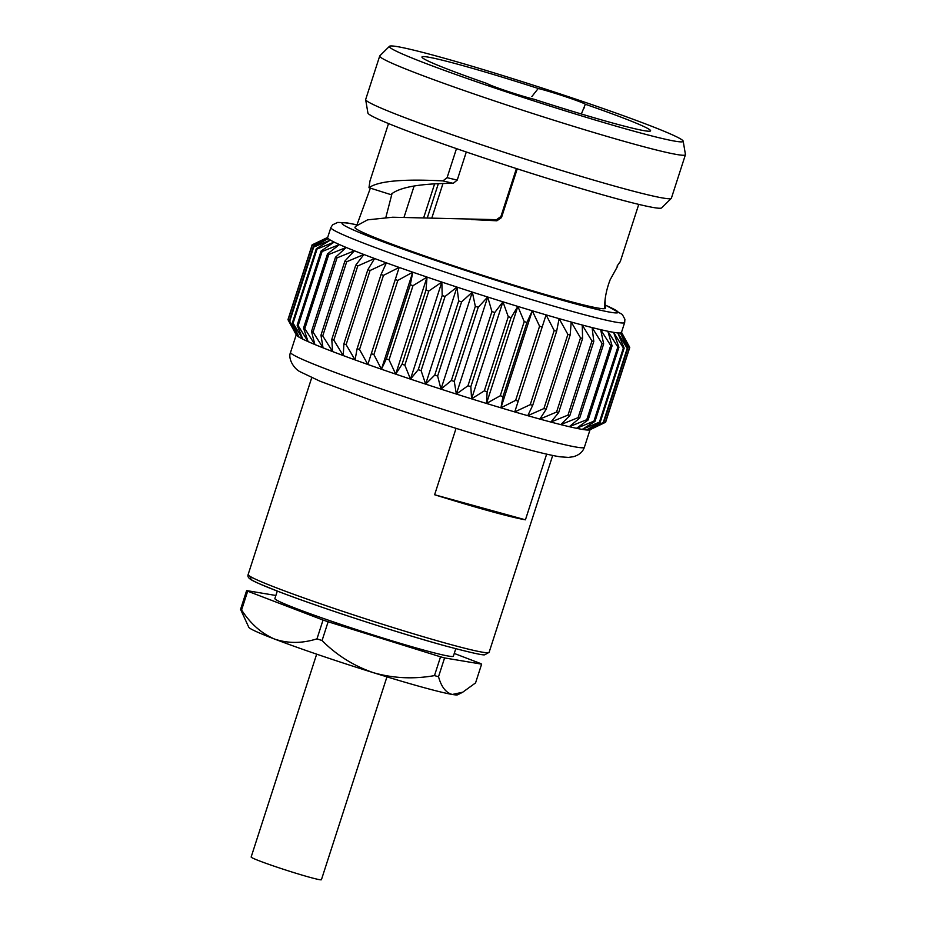 <?xml version="1.0" encoding="UTF-8"?>
<svg xmlns="http://www.w3.org/2000/svg" width="926" height="926" viewBox="0 0 926 926"><rect width="100%" height="100%" fill="white"/><g stroke="black" fill="none" stroke-linecap="round" stroke-linejoin="round"><path stroke-width="1.39" d="M581.354 113.991L585.336 104.256A120.125 5.753 -162.1 0 1 650.365 131.052A120.125 5.753 -162.1 0 1 534.302 99.325A26.958 1.296 17.9 0 1 506.858 91.072A26.958 1.296 17.9 0 1 487.203 83.572A120.125 5.753 -162.1 0 1 422.013 57.296A120.125 5.753 -162.1 0 1 461.055 65.121A120.125 5.753 -162.1 0 1 538.237 88.491L531.848 96.57M456.055 428.356L434.618 494.75A126.607 6.065 17.9 0 0 490.664 511.349A126.607 6.065 17.9 0 0 525.436 519.81L546.641 454.145M277.291 591.077L274.883 598.532A93.781 4.491 17.9 0 0 326.589 619.552A93.781 4.491 17.9 0 0 422.846 649.832A93.781 4.491 17.9 0 0 453.37 656.187L455.777 648.721M422.14 687.127A109.905 5.267 -162.1 0 1 373.537 672.727C393.342 678.341 413.656 679.302 434.479 675.61A125.311 6.007 17.9 0 0 436.516 676.177A125.311 6.007 17.9 0 0 438.519 676.721C441.343 686.895 445.938 692.81 452.305 694.465A109.905 5.267 -162.1 0 1 422.14 687.127M316.669 654.161L251.154 857.001A36.924 1.771 17.9 0 0 271.503 865.278A36.924 1.771 17.9 0 0 309.411 877.2A36.924 1.771 17.9 0 0 321.426 879.7L386.941 676.86M442.929 183.661L431.933 217.691M423.772 217.413L434.549 184.066M585.336 104.256A26.958 1.296 17.9 0 0 569.143 97.924A26.958 1.296 17.9 0 0 542.949 89.718A26.958 1.296 17.9 0 0 538.237 88.491M439.607 56.914A154.387 7.396 17.9 0 0 389.464 46.3A154.387 7.396 17.9 0 0 472.816 80.481A154.387 7.396 17.9 0 0 632.933 130.913A154.387 7.396 17.9 0 0 683.191 141.169A154.387 7.396 17.9 0 0 596.402 106.189A154.387 7.396 17.9 0 0 439.607 56.914M389.464 46.3L379.822 55.815A160.626 7.697 17.9 0 0 379.718 55.988A160.626 7.697 17.9 0 0 468.278 91.975A160.626 7.697 17.9 0 0 633.153 143.854A160.626 7.697 17.9 0 0 685.425 154.723A160.626 7.697 17.9 0 0 685.437 154.526L683.191 141.169M379.718 55.988L365.677 99.476A160.626 7.697 17.9 0 0 365.666 99.672A160.626 7.697 17.9 0 0 455.962 136.064A160.626 7.697 17.9 0 0 619.1 187.341A160.626 7.697 17.9 0 0 671.269 198.384A160.626 7.697 17.9 0 0 671.385 198.21L685.425 154.723M365.666 99.672L367.911 113.03A154.387 7.396 17.9 0 0 454.701 148.01A154.387 7.396 17.9 0 0 611.496 197.284A154.387 7.396 17.9 0 0 661.639 207.899L671.269 198.384M496.579 219.659L500.943 216.464L501.487 217.598L496.88 220.793L496.579 219.659L392.693 217.228L367.553 219.856L355.468 226.419L354.971 227.449A131.48 6.297 17.9 0 0 427.453 256.919A131.48 6.297 17.9 0 0 562.406 299.376A131.48 6.297 17.9 0 0 605.199 308.277L605.118 299.515M501.487 217.598L517.229 168.833M471.346 219.531L496.88 220.793M442.883 180.906L447.096 177.676L457.224 180.107L453.219 183.336L442.883 180.906C402.972 178.787 378.329 181.056 368.976 187.7L369.96 181.045L388.526 123.563M370.365 188.14L357.089 224.462M456.483 148.623L447.096 177.676M288.009 319.736A167.05 8.01 17.9 0 0 288.079 319.852L296.864 335.629A154.387 7.396 17.9 0 1 296.355 335.038L288.009 319.736A167.05 8.01 17.9 0 1 287.974 319.667L311.923 245.506L327.63 237.577A154.387 7.396 17.9 0 0 328.209 238.584A154.387 7.396 17.9 0 0 330.385 240.089A154.387 7.396 17.9 0 0 334.136 242.091A154.387 7.396 17.9 0 0 339.437 244.557A154.387 7.396 17.9 0 0 346.208 247.474A154.387 7.396 17.9 0 0 354.392 250.796A154.387 7.396 17.9 0 0 363.895 254.5A154.387 7.396 17.9 0 0 374.602 258.528A154.387 7.396 17.9 0 0 386.408 262.857A154.387 7.396 17.9 0 0 399.175 267.429A154.387 7.396 17.9 0 0 412.776 272.186A154.387 7.396 17.9 0 0 427.048 277.082A154.387 7.396 17.9 0 0 441.841 282.071A154.387 7.396 17.9 0 0 456.993 287.095A154.387 7.396 17.9 0 0 472.329 292.095A154.387 7.396 17.9 0 0 487.701 297.014A154.387 7.396 17.9 0 0 502.922 301.807A154.387 7.396 17.9 0 0 517.842 306.413A154.387 7.396 17.9 0 0 532.276 310.777A154.387 7.396 17.9 0 0 546.085 314.875A154.387 7.396 17.9 0 0 559.107 318.637A154.387 7.396 17.9 0 0 571.203 322.028L570.161 335.038L546.213 409.199L539.858 419.073L556.561 412.058A167.05 8.01 17.9 0 0 558.644 412.614L550.901 422.059L567.997 415.103A167.05 8.01 17.9 0 0 569.849 415.577L560.751 424.617L578.102 417.649A167.05 8.01 17.9 0 0 579.711 418.043L569.316 426.701L586.76 419.698A167.05 8.01 17.9 0 0 588.114 419.999L576.504 428.298L593.902 421.191A167.05 8.01 17.9 0 0 594.978 421.399L582.234 429.386L599.423 422.14A167.05 8.01 17.9 0 0 600.21 422.256L586.436 429.953L603.266 422.534A167.05 8.01 17.9 0 0 603.764 422.534L589.075 430L605.407 422.349A167.05 8.01 17.9 0 0 605.523 422.291A167.05 8.01 17.9 0 0 605.604 422.256L629.553 348.095A167.05 8.01 17.9 0 1 629.356 348.188L620.42 332.955L627.724 348.384L603.764 422.534M289.317 320.975L313.266 246.825A167.05 8.01 17.9 0 0 313.671 247.103L289.722 321.264A167.05 8.01 17.9 0 1 289.317 320.975L296.864 335.629A154.387 7.396 17.9 0 0 299.04 337.133A154.387 7.396 17.9 0 0 302.79 339.136A154.387 7.396 17.9 0 0 308.092 341.601A154.387 7.396 17.9 0 0 314.863 344.518A154.387 7.396 17.9 0 0 323.047 347.84A154.387 7.396 17.9 0 0 332.55 351.544A154.387 7.396 17.9 0 0 343.257 355.572A154.387 7.396 17.9 0 0 355.063 359.901A154.387 7.396 17.9 0 0 367.83 364.474A154.387 7.396 17.9 0 0 381.431 369.231A154.387 7.396 17.9 0 0 395.703 374.127A154.387 7.396 17.9 0 0 410.496 379.116A154.387 7.396 17.9 0 0 425.647 384.14A154.387 7.396 17.9 0 0 440.984 389.14A154.387 7.396 17.9 0 0 456.356 394.059A154.387 7.396 17.9 0 0 471.577 398.851A154.387 7.396 17.9 0 0 486.497 403.458A154.387 7.396 17.9 0 0 500.931 407.822A154.387 7.396 17.9 0 0 514.74 411.92A154.387 7.396 17.9 0 0 527.762 415.681A154.387 7.396 17.9 0 0 539.858 419.073A154.387 7.396 17.9 0 0 550.901 422.059A154.387 7.396 17.9 0 0 560.751 424.617A154.387 7.396 17.9 0 0 569.316 426.701A154.387 7.396 17.9 0 0 576.504 428.298A154.387 7.396 17.9 0 0 582.234 429.386A154.387 7.396 17.9 0 0 586.436 429.953A154.387 7.396 17.9 0 0 589.075 430A154.387 7.396 17.9 0 0 589.804 429.826L605.523 422.291M289.722 321.264L299.04 337.133L292.385 322.838A167.05 8.01 17.9 0 0 293.091 323.209L302.79 339.136L297.142 325.211A167.05 8.01 17.9 0 0 298.137 325.674L308.092 341.601L303.543 328.082A167.05 8.01 17.9 0 0 304.816 328.637L314.863 344.518L311.506 331.427A167.05 8.01 17.9 0 0 313.046 332.052L323.047 347.84L320.963 335.2A167.05 8.01 17.9 0 0 322.746 335.895L332.55 351.544L331.797 339.356A167.05 8.01 17.9 0 0 333.811 340.12L343.257 355.572L343.893 343.859A167.05 8.01 17.9 0 0 346.116 344.669L355.063 359.901L357.112 348.651A167.05 8.01 17.9 0 0 359.519 349.507L367.83 364.474L371.326 353.686A167.05 8.01 17.9 0 0 373.884 354.589L381.431 369.231L386.35 358.906A167.05 8.01 17.9 0 0 389.047 359.832L395.703 374.127L402.058 364.254A167.05 8.01 17.9 0 0 404.836 365.191L410.496 379.116L418.239 369.682A167.05 8.01 17.9 0 0 421.099 370.62L425.647 384.14L434.745 375.111A167.05 8.01 17.9 0 0 437.639 376.049L440.984 389.14L451.379 380.493A167.05 8.01 17.9 0 0 454.272 381.419L456.356 394.059L467.966 385.76A167.05 8.01 17.9 0 0 470.836 386.663L471.577 398.851L484.321 390.865A167.05 8.01 17.9 0 0 487.134 391.733L486.497 403.458L500.272 395.749A167.05 8.01 17.9 0 0 502.992 396.571L500.931 407.822L515.632 400.368A167.05 8.01 17.9 0 0 518.236 401.132L514.74 411.92L530.239 404.65A167.05 8.01 17.9 0 0 532.693 405.356L527.762 415.681L543.932 408.563A167.05 8.01 17.9 0 0 546.213 409.199M331.797 339.356L355.746 265.195A167.05 8.01 17.9 0 0 357.76 265.959L333.811 340.12M343.893 343.859L367.842 269.697A167.05 8.01 17.9 0 0 370.064 270.508L346.116 344.669M320.963 335.2L344.912 261.039A167.05 8.01 17.9 0 0 346.706 261.734L322.746 335.895M357.112 348.651L381.061 274.49A167.05 8.01 17.9 0 0 383.468 275.358L359.519 349.507M371.326 353.686L395.275 279.525A167.05 8.01 17.9 0 0 397.833 280.428L373.884 354.589M386.35 358.906L410.311 284.745A167.05 8.01 17.9 0 0 412.996 285.671L389.047 359.832M402.058 364.254L426.006 290.104A167.05 8.01 17.9 0 0 428.796 291.042L404.836 365.191M418.239 369.682L442.2 295.521A167.05 8.01 17.9 0 0 445.047 296.459L421.099 370.62M434.745 375.111L458.694 300.95A167.05 8.01 17.9 0 0 461.588 301.888L437.639 376.049M451.379 380.493L475.339 306.332A167.05 8.01 17.9 0 0 478.233 307.258L454.272 381.419M467.966 385.76L491.926 311.599A167.05 8.01 17.9 0 0 494.785 312.502L470.836 386.663M484.321 390.865L508.281 316.715A167.05 8.01 17.9 0 0 511.083 317.572L487.134 391.733M500.272 395.749L524.22 321.6A167.05 8.01 17.9 0 0 526.94 322.422L502.992 396.571M515.632 400.368L539.58 326.207A167.05 8.01 17.9 0 0 542.185 326.971L518.236 401.132M530.239 404.65L554.188 330.489A167.05 8.01 17.9 0 0 556.642 331.195L532.693 405.356M543.932 408.563L567.881 334.402A167.05 8.01 17.9 0 0 570.161 335.038M556.561 412.058L580.521 337.897A167.05 8.01 17.9 0 0 582.593 338.465L558.644 412.614M567.997 415.103L591.945 340.942A167.05 8.01 17.9 0 0 593.798 341.416L569.849 415.577M578.102 417.649L602.05 343.5A167.05 8.01 17.9 0 0 603.659 343.893L579.711 418.043M586.76 419.698L610.72 345.537A167.05 8.01 17.9 0 0 612.074 345.838L588.114 419.999M593.902 421.191L617.85 347.042A167.05 8.01 17.9 0 0 618.927 347.238L594.978 421.399M599.423 422.14L623.372 347.991A167.05 8.01 17.9 0 0 624.159 348.095L600.21 422.256M603.266 422.534L627.226 348.373A167.05 8.01 17.9 0 0 627.724 348.384M605.407 422.349L629.356 348.188M629.553 348.083L629.761 347.435A167.05 8.01 17.9 0 0 629.726 347.366L621.508 332.307M327.688 237.403L312.212 244.811A167.05 8.01 17.9 0 0 312.131 244.846L288.183 319.007M311.923 245.506A167.05 8.01 17.9 0 0 312.039 245.703L288.079 319.852M292.385 322.838L316.333 248.677A167.05 8.01 17.9 0 0 317.039 249.048L293.091 323.209M297.142 325.211L321.09 251.05A167.05 8.01 17.9 0 0 322.086 251.513L298.137 325.674M303.543 328.082L327.491 253.921A167.05 8.01 17.9 0 0 328.765 254.476L304.816 328.637M311.506 331.427L335.467 257.266A167.05 8.01 17.9 0 0 337.006 257.891L313.046 332.052M367.842 269.697L374.602 258.528L357.76 265.959M355.746 265.195L363.895 254.5L346.706 261.734M381.061 274.49L386.408 262.857L370.064 270.508M395.275 279.525L399.175 267.429L383.468 275.358M410.311 284.745L412.776 272.186L397.833 280.428M426.006 290.104L427.048 277.082L412.996 285.671M442.2 295.521L441.841 282.071L428.796 291.042M458.694 300.95L456.993 287.095L445.047 296.459M475.339 306.332L472.329 292.095L461.588 301.888M491.926 311.599L487.701 297.014L478.233 307.258M508.281 316.715L502.922 301.807L494.785 312.502M524.22 321.6L517.842 306.413L511.083 317.572M539.58 326.207L532.276 310.777L526.94 322.422M554.188 330.489L546.085 314.875L542.185 326.971M567.881 334.402L559.107 318.637L556.642 331.195M580.521 337.897L571.203 322.028A154.387 7.396 17.9 0 0 582.246 325.014L582.593 338.465M591.945 340.942L582.246 325.014A154.387 7.396 17.9 0 0 592.096 327.561L593.798 341.416M602.05 343.5L592.096 327.561A154.387 7.396 17.9 0 0 600.661 329.656L603.659 343.893M610.72 345.537L600.661 329.656A154.387 7.396 17.9 0 0 607.85 331.242L612.074 345.838M617.85 347.042L607.85 331.242A154.387 7.396 17.9 0 0 613.579 332.341L618.927 347.238M623.372 347.991L613.579 332.341A154.387 7.396 17.9 0 0 617.781 332.909L624.159 348.095M627.226 348.373L617.781 332.909A154.387 7.396 17.9 0 0 620.42 332.955A154.387 7.396 17.9 0 0 621.45 332.48L629.553 348.095M629.761 347.435L621.45 332.48L624.68 322.468A154.387 7.396 17.9 0 1 574.433 312.016A154.387 7.396 17.9 0 1 415.971 262.162A154.387 7.396 17.9 0 1 330.871 227.564L332.619 224.798L337.689 222.425L346.486 222.784L356.765 224.775M330.871 227.564L327.63 237.577L312.131 244.846M313.266 246.825L328.209 238.584L312.039 245.703M316.333 248.677L330.385 240.089L313.671 247.103M321.09 251.05L334.136 242.091L317.039 249.048M327.491 253.921L339.437 244.557L322.086 251.513M335.467 257.266L346.208 247.474L328.765 254.476M344.912 261.039L354.392 250.796L337.006 257.891M617.052 266.121L620.212 261.63M617.596 266.294L610.199 279.664C602.513 299.376 604.944 314.377 605.581 306.552L604.724 306.286M500.931 407.822L532.276 310.777M486.497 403.458L517.842 306.413M471.577 398.851L502.922 301.807M456.356 394.059L487.701 297.014M440.984 389.14L472.329 292.095M425.647 384.14L456.993 287.095M410.496 379.116L441.841 282.071M395.703 374.127L427.048 277.082M381.431 369.231L412.776 272.186M367.83 364.474L399.175 267.429M466.299 151.991L457.224 180.107M453.219 183.336C419.895 183.498 399.083 187.26 390.795 194.599L368.976 187.7M392.068 193.395L385.829 217.541M500.943 216.464L516.407 168.567M427.407 217.529L438.287 183.857M373.537 672.727A109.905 5.267 -162.1 0 1 274.559 639.056A109.905 5.267 -162.1 0 1 248.793 627.284L240.563 609.366A125.311 6.007 17.9 0 0 241.593 609.979C250.495 623.754 261.479 633.442 274.559 639.056C287.998 643.593 302.142 643.512 316.981 638.836A125.311 6.007 17.9 0 0 322.063 640.56C336.682 655.249 353.836 665.968 373.537 672.727M462.734 692.208L457.71 694.766A109.905 5.267 -162.1 0 1 452.305 694.465L462.734 692.208L475.559 682.913L481.624 664.139A125.311 6.007 17.9 0 0 480.582 663.525L454.249 653.443M275.867 595.476L246.629 590.58L240.563 609.366M438.519 676.721L444.584 657.935L481.624 664.139M322.063 640.56L328.128 621.774L440.545 656.823L434.479 675.61M440.545 656.823A125.311 6.007 17.9 0 0 444.584 657.935M241.593 609.979L247.67 591.193L323.047 620.05L316.981 638.836M323.047 620.05A125.311 6.007 17.9 0 0 328.128 621.774M246.629 590.58A125.311 6.007 17.9 0 0 247.67 591.193M525.436 519.81L434.618 494.75M356.707 224.833A145.081 6.957 17.9 0 0 395.518 246.397A145.081 6.957 17.9 0 0 570.925 302.628A145.081 6.957 17.9 0 0 605.731 305.314M296.227 334.807L290.556 352.366A154.387 7.396 17.9 0 0 375.667 386.964A154.387 7.396 17.9 0 0 534.128 436.817A154.387 7.396 17.9 0 0 584.375 447.27L590.047 429.699M489.102 652.344L484.749 654.786C483.164 655.446 470.003 652.483 445.279 645.897C398.643 633.141 318.486 607.016 278.379 591.494C251.884 580.833 246.744 578.935 248.145 574.514A126.607 6.065 17.9 0 0 317.942 602.884A126.607 6.065 17.9 0 0 447.895 643.767A126.607 6.065 17.9 0 0 489.102 652.344L552.695 455.476M445.163 645.85A123.679 5.926 -162.1 0 1 307.826 602.282A123.679 5.926 -162.1 0 1 252.74 577.836M605.731 305.244L622.284 314.435L624.888 319.25L624.68 322.468M290.556 352.366C287.662 358.582 294.017 368.965 300.267 371.824L319.979 381.199L372.657 400.819C419.003 417.059 479.552 436.181 518.803 446.969C537.323 452.108 551.039 455.384 559.975 456.796L568.425 457.409L573.414 456.703C579.132 455.071 582.79 451.923 584.375 447.27M248.145 574.514L311.726 377.681M414.119 186.022L404.095 217.078M620.188 261.873L638.755 204.391M584.387 107.879L584.572 107.3"/></g></svg>
